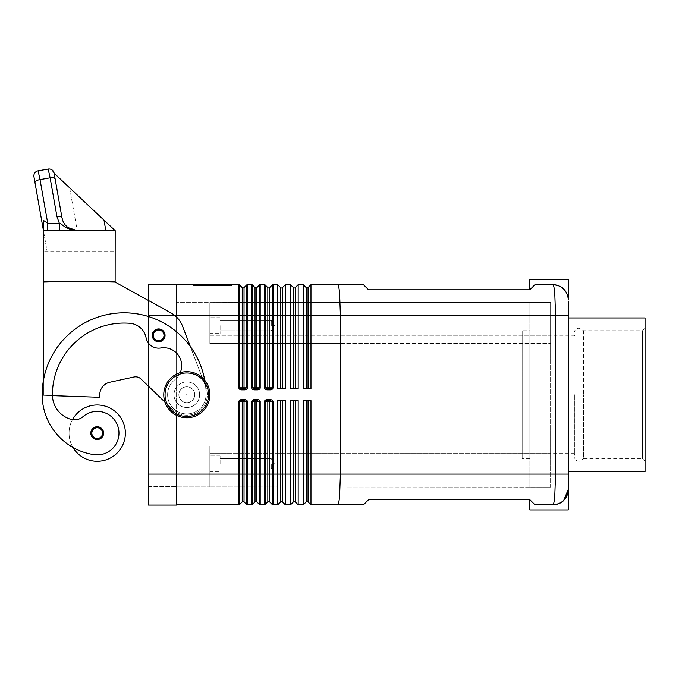 <?xml version="1.0" encoding="UTF-8"?>
<svg xmlns="http://www.w3.org/2000/svg" width="679" height="679" viewBox="0 0 679 679"><rect width="100%" height="100%" fill="white"/><g stroke="black" fill="none" stroke-linecap="round" stroke-linejoin="round"><path stroke-width="0.51" stroke-dasharray="3.4 2.55" d="M244.499 399.608A2.894 2.045 0 0 1 247.394 401.654L247.394 474.103L246.672 474.103L246.672 504.522A1.027 1.027 0 0 0 247.003 504.743A1.027 1.027 0 0 1 246.672 504.522L244.033 501.883A1.282 1.282 0 0 0 242.225 501.883L239.594 504.522A1.027 1.027 0 0 1 239.254 504.743A1.027 1.027 0 0 0 239.594 504.522L239.594 474.103L238.864 474.103L238.864 401.654A2.894 2.045 180 0 1 241.758 399.608L244.499 399.608L244.499 400.627L241.758 400.627L241.758 399.608M257.299 399.608A2.894 2.045 0 0 1 260.193 401.654L260.193 474.103L259.471 474.103L259.471 504.522A1.027 1.027 0 0 0 259.802 504.743A1.027 1.027 0 0 1 259.471 504.522L256.832 501.883A1.282 1.282 0 0 0 255.024 501.883L252.393 504.522A1.027 1.027 0 0 1 251.663 504.82L251.663 401.654A2.894 2.045 180 0 1 254.566 399.608L257.299 399.608L257.299 400.627L254.566 400.627L254.566 399.608M270.098 399.608A2.894 2.045 0 0 1 272.992 401.654L272.992 474.103L272.271 474.103L272.271 504.522A1.027 1.027 0 0 0 272.602 504.743A1.027 1.027 0 0 1 272.271 504.522L269.631 501.883A1.282 1.282 0 0 0 267.823 501.883L265.192 504.522A1.027 1.027 0 0 1 264.861 504.743A1.027 1.027 0 0 0 265.192 504.522L265.192 474.103L264.462 474.103L264.462 401.654A2.894 2.045 180 0 1 267.365 399.608L270.098 399.608L270.098 400.627L267.365 400.627L267.365 399.608M282.439 501.883L282.439 474.103L285.367 474.103L285.367 504.82L282.439 501.883A1.282 1.282 0 0 0 280.622 501.883L277.686 504.82L277.686 400.627L285.367 400.627L277.686 400.627L285.367 400.627L285.367 474.103L290.493 474.103L290.493 504.82L293.421 501.883L293.421 400.627L290.493 400.627L290.493 474.103L295.238 474.103L295.238 400.627L290.493 400.627L298.166 400.627L293.421 400.627M295.238 400.627L298.166 400.627L298.166 504.82L295.238 501.883A1.282 1.282 0 0 0 293.421 501.883M308.037 501.883L308.037 474.103L310.974 474.103L310.974 504.82L308.037 501.883A1.282 1.282 0 0 0 306.221 501.883L303.292 504.82L303.292 400.627L310.974 400.627L303.292 400.627L310.974 400.627L310.974 474.103L555.558 474.103L555.558 315.379L554.777 293.659C554.251 287.794 553.623 284.798 552.893 284.662L534.967 284.662L552.893 284.662A15.362 15.362 0 0 1 557.586 285.392M244.033 287.599L244.033 315.379L247.394 315.379L247.394 387.828L246.672 387.828L246.672 284.959L244.033 287.599A1.282 1.282 0 0 1 242.225 287.599L239.594 284.959L239.594 387.828L238.864 387.828L238.864 315.379L242.225 315.379L242.225 387.828A1.027 0.721 90 0 0 242.946 388.846L244.499 388.846L244.499 389.873L241.758 389.873L241.758 388.846L239.594 387.828L244.033 387.828A1.027 0.721 90 0 1 243.311 388.846L244.499 388.846L243.311 388.846M256.832 287.599L256.832 315.379L260.193 315.379L260.193 387.828L259.471 387.828L259.471 284.959A1.027 1.027 0 0 1 260.193 284.662L260.193 315.379L264.462 315.379L264.462 284.662L260.193 284.662A1.027 1.027 0 0 0 259.471 284.959L256.832 287.599A1.282 1.282 0 0 1 255.024 287.599L252.393 284.959A1.027 1.027 0 0 0 251.663 284.662L247.394 284.662L247.394 315.379L252.393 315.379L252.393 387.828L251.663 387.828L251.663 284.662A1.027 1.027 0 0 1 252.393 284.959L252.393 315.379L255.024 315.379L255.024 387.828A1.027 0.721 90 0 0 255.745 388.846L253.029 388.549L252.393 387.828L259.471 387.828L258.835 388.549L256.11 388.846L257.299 388.846L257.299 389.873L254.566 389.873L254.566 388.846L257.299 388.846M269.631 287.599L269.631 315.379L272.992 315.379L272.992 387.828L272.271 387.828L272.271 284.959L269.631 287.599A1.282 1.282 0 0 1 267.823 287.599L265.192 284.959L265.192 387.828L264.462 387.828L264.462 315.379L267.823 315.379L267.823 387.828A1.027 0.721 90 0 0 268.544 388.846L265.829 388.549L265.192 387.828L272.271 387.828L271.634 388.549L268.544 388.846L270.098 388.846L270.098 389.873L267.365 389.873L267.365 388.846L270.098 388.846M282.439 287.599A1.282 1.282 0 0 1 280.622 287.599L277.686 284.662L277.686 388.846L285.367 388.846L285.367 284.662L282.439 287.599L282.439 315.379L280.622 315.379L280.622 388.846L277.686 388.846L280.622 388.846M295.238 287.599A1.282 1.282 0 0 1 293.421 287.599L290.493 284.662L290.493 388.846L298.166 388.846L298.166 284.662L295.238 287.599L295.238 315.379L293.421 315.379L293.421 388.846L290.493 388.846L293.421 388.846M308.037 287.599A1.282 1.282 0 0 1 306.221 287.599L303.292 284.662L303.292 388.846L310.974 388.846L310.974 284.662L308.037 287.599L308.037 315.379L306.221 315.379L306.221 388.846L303.292 388.846L306.221 388.846M574.74 394.737L574.74 453.623L574.74 394.737M568.247 509.937L568.247 489.457C567.084 499.014 561.966 504.141 552.901 504.82L552.927 504.82C553.631 504.65 554.251 501.654 554.777 495.823L555.558 474.103L568.247 474.103L568.247 315.379L340.408 315.379L339.619 293.659C339.093 287.794 338.456 284.798 337.726 284.662L363.452 284.662L368.57 289.78L529.849 289.78L534.967 284.662L529.849 289.78L529.849 279.536M270.098 400.627L268.909 400.627L271.634 400.933L272.271 401.654L265.192 401.654L265.829 400.933L268.544 400.627L267.365 400.627M257.299 400.627L256.11 400.627L258.835 400.933L259.471 401.654L252.393 401.654L253.029 400.933L255.745 400.627L254.566 400.627M244.499 400.627L243.311 400.627L246.036 400.933L246.672 401.654L239.594 401.654L240.222 400.933L242.946 400.627L241.758 400.627M242.225 287.599L242.225 315.379L244.033 315.379L244.033 387.828L246.672 387.828L244.499 388.846M554.989 504.675A15.362 15.362 0 0 1 552.893 504.82L534.967 504.82L552.893 504.82L534.967 504.82L529.849 499.702L534.967 504.82L529.849 499.702L368.57 499.702L363.452 504.82L337.726 504.82C338.456 504.684 339.093 501.688 339.619 495.823L340.408 474.103L340.408 315.379L308.037 315.379L308.037 388.846L310.974 388.846L308.037 388.846M271.286 325.623L271.286 320.471L271.286 325.623M220.089 325.623L220.089 333.559L220.089 325.623M209.853 325.623L209.853 333.559L209.853 325.623M271.286 463.859L271.286 469.002L271.286 463.859M220.089 463.859L220.089 455.923L220.089 463.859M209.853 463.859L209.853 455.923L209.853 463.859M187.107 394.737L186.513 394.737L187.107 394.737M178.874 394.737A7.936 7.936 0 0 0 186.81 402.672A7.936 7.936 0 0 0 194.746 394.737A7.936 7.936 0 0 1 186.81 402.672A7.936 7.936 0 0 1 178.874 394.737A7.936 7.936 0 0 1 186.81 386.801A7.936 7.936 0 0 1 194.746 394.737A7.936 7.936 0 0 1 186.81 402.672A7.936 7.936 0 0 1 178.874 394.737A7.936 7.936 0 0 1 186.81 386.801A7.936 7.936 0 0 1 194.746 394.737A7.936 7.936 0 0 1 186.81 402.672A7.936 7.936 0 0 1 178.874 394.737A7.936 7.936 0 0 1 186.81 386.801A7.936 7.936 0 0 1 194.746 394.737A7.936 7.936 0 0 0 186.81 386.801A7.936 7.936 0 0 0 178.874 394.737M199.609 394.737A12.799 12.799 0 0 1 186.81 407.536A12.799 12.799 0 0 1 174.011 394.737A12.799 12.799 0 0 0 186.81 407.536A12.799 12.799 0 0 0 199.609 394.737A12.799 12.799 0 0 1 186.81 407.536A12.799 12.799 0 0 1 174.011 394.737A12.799 12.799 0 0 1 186.81 381.938A12.799 12.799 0 0 1 190.858 406.882A12.799 12.799 0 0 1 174.011 394.737A12.799 12.799 0 0 1 186.81 381.938A12.799 12.799 0 0 1 199.609 394.737A12.799 12.799 0 0 0 186.81 381.938A12.799 12.799 0 0 0 174.011 394.737A12.799 12.799 0 0 0 186.81 407.536A12.799 12.799 0 0 0 190.858 382.6A12.799 12.799 0 0 0 176.565 402.418A12.799 12.799 0 0 0 199.609 394.737A12.799 12.799 0 0 1 186.81 407.536A12.799 12.799 0 0 1 174.011 394.737A12.799 12.799 0 0 1 186.81 381.938A12.799 12.799 0 0 1 199.609 394.737A12.799 12.799 0 0 1 186.81 407.536A12.799 12.799 0 0 1 176.565 387.064A12.799 12.799 0 0 1 199.609 394.737A12.799 12.799 0 0 0 186.81 381.938A12.799 12.799 0 0 0 174.011 394.737A12.799 12.799 0 0 1 186.81 381.938A12.799 12.799 0 0 1 199.609 394.737M209.853 394.737A23.044 23.044 0 0 1 186.81 417.78A23.044 23.044 0 0 1 163.766 394.737A23.044 23.044 0 0 1 186.81 371.702A23.044 23.044 0 0 1 209.853 394.737A23.044 23.044 0 0 1 186.81 417.78A23.044 23.044 0 0 1 163.766 394.737A23.044 23.044 0 0 1 186.81 371.702A23.044 23.044 0 0 1 209.853 394.737A23.044 23.044 0 0 1 186.81 417.78A23.044 23.044 0 0 1 163.766 394.737A23.044 23.044 0 0 1 186.81 371.702A23.044 23.044 0 0 1 209.853 394.737A23.044 23.044 0 0 0 186.81 371.702A23.044 23.044 0 0 0 163.766 394.737M176.565 415.378L176.565 505.074L148.412 505.074L148.412 302.834L148.412 474.103L148.412 315.379L148.412 386.173L172.593 409.488A20.48 20.48 0 0 0 205.941 387.437L205.601 386.529A81.921 81.921 0 0 1 206.009 394.737A19.199 19.199 0 0 1 171.753 406.653A19.199 19.199 0 0 1 174.893 379.688A17.917 17.917 0 0 0 160.787 347.971A12.799 12.799 0 0 1 146.078 337.769A17.917 17.917 0 0 0 129.952 323.297A71.677 71.677 0 0 0 52.41 394.737A25.598 25.598 0 0 0 71.057 419.376A12.799 12.799 0 0 0 72.466 419.69A28.162 28.162 0 0 0 72.976 447.486A28.162 28.162 0 0 1 72.466 419.69A12.799 12.799 0 0 0 82.931 416.719A21.762 21.762 0 0 1 118.749 436.232A21.762 21.762 0 0 1 94.118 454.675A60.55 60.55 0 0 1 72.976 447.486A28.162 28.162 0 0 1 97.207 404.981A28.162 28.162 0 0 0 72.976 447.486A28.162 28.162 0 0 0 125.369 433.143A28.162 28.162 0 0 0 97.207 404.981A28.162 28.162 0 0 1 125.369 433.143A28.162 28.162 0 0 1 72.976 447.486A60.55 60.55 0 0 1 42.166 394.737A81.921 81.921 0 0 1 190.324 346.536L205.601 386.529A81.921 81.921 0 0 1 206.009 394.737A19.199 19.199 0 0 1 171.753 406.653A19.199 19.199 0 0 1 174.893 379.688A17.917 17.917 0 0 0 160.787 347.971A12.799 12.799 0 0 1 146.078 337.769A17.917 17.917 0 0 0 129.952 323.297A71.677 71.677 0 0 0 52.41 394.737A25.598 25.598 0 0 0 52.427 395.645L43.448 395.331L43.448 282.099L115.133 282.099L171.015 312.934A25.598 25.598 0 0 1 182.566 326.217A25.598 25.598 0 0 0 171.015 312.934L115.133 282.099L43.448 282.099L43.448 380.316A81.921 81.921 0 0 1 205.601 386.529L205.941 387.437A20.48 20.48 0 0 1 172.593 409.488L140.943 378.967A7.681 7.681 0 0 0 133.984 376.998L109.854 382.235A12.799 12.799 0 0 0 99.771 394.737L99.771 397.3L52.427 395.645L99.771 397.3L99.771 394.737A12.799 12.799 0 0 1 109.854 382.235L133.984 376.998A7.681 7.681 0 0 1 140.943 378.967L172.593 409.488A20.48 20.48 0 0 0 205.941 387.437L190.324 346.536A81.921 81.921 0 0 1 206.009 394.737A19.199 19.199 0 0 1 171.753 406.653A19.199 19.199 0 0 1 174.893 379.688A17.917 17.917 0 0 0 160.787 347.971A12.799 12.799 0 0 1 146.078 337.769A17.917 17.917 0 0 0 129.952 323.297A71.677 71.677 0 0 0 52.41 394.737A25.598 25.598 0 0 0 71.057 419.376A12.799 12.799 0 0 0 82.931 416.719A21.762 21.762 0 0 1 118.749 436.232A21.762 21.762 0 0 1 94.118 454.675A60.55 60.55 0 0 1 42.166 394.737A81.921 81.921 0 0 1 43.448 380.316L43.448 395.331L52.427 395.645A25.598 25.598 0 0 0 71.057 419.376A12.799 12.799 0 0 0 82.931 416.719A21.762 21.762 0 0 1 118.749 436.232A21.762 21.762 0 0 1 94.118 454.675A60.55 60.55 0 0 1 42.166 394.737A81.921 81.921 0 0 1 124.087 312.824A81.921 81.921 0 0 1 206.009 394.737A19.199 19.199 0 0 1 171.753 406.653A19.199 19.199 0 0 1 174.893 379.688A17.917 17.917 0 0 0 160.787 347.971A12.799 12.799 0 0 1 146.078 337.769A17.917 17.917 0 0 0 129.952 323.297A71.677 71.677 0 0 0 52.41 394.737A25.598 25.598 0 0 0 71.057 419.376A12.799 12.799 0 0 0 82.931 416.719A21.762 21.762 0 0 1 118.749 436.232A21.762 21.762 0 0 1 94.118 454.675A60.55 60.55 0 0 1 42.166 394.737A81.921 81.921 0 0 1 124.087 312.824A81.921 81.921 0 0 1 206.009 394.737A19.199 19.199 0 0 1 171.753 406.653A19.199 19.199 0 0 1 174.893 379.688A17.917 17.917 0 0 0 160.787 347.971A12.799 12.799 0 0 1 146.078 337.769A17.917 17.917 0 0 0 129.952 323.297A71.677 71.677 0 0 0 52.41 394.737A25.598 25.598 0 0 0 71.057 419.376A12.799 12.799 0 0 0 82.931 416.719A21.762 21.762 0 0 1 118.749 436.232A21.762 21.762 0 0 1 94.118 454.675A60.55 60.55 0 0 1 42.166 394.737A81.921 81.921 0 0 1 190.324 346.536L182.566 326.217A25.598 25.598 0 0 0 171.015 312.934L115.133 282.099L104.889 281.844M97.207 439.542A6.4 6.4 0 0 0 103.607 433.143A6.4 6.4 0 0 0 97.207 426.743A6.4 6.4 0 0 0 90.808 433.143A6.4 6.4 0 0 0 97.207 439.542A6.4 6.4 0 0 0 103.607 433.143A6.4 6.4 0 0 1 97.207 439.542A6.4 6.4 0 0 1 90.808 433.143A6.4 6.4 0 0 1 97.207 426.743A6.4 6.4 0 0 1 103.607 433.143A6.4 6.4 0 0 0 97.207 426.743A6.4 6.4 0 0 0 90.808 433.143A6.4 6.4 0 0 0 97.207 439.542M158.648 341.749A6.4 6.4 0 0 0 165.048 335.35A6.4 6.4 0 0 0 158.648 328.95A6.4 6.4 0 0 0 152.249 335.35A6.4 6.4 0 0 0 158.648 341.749A6.4 6.4 0 0 0 165.048 335.35A6.4 6.4 0 0 1 158.648 341.749A6.4 6.4 0 0 1 152.249 335.35A6.4 6.4 0 0 1 158.648 328.95A6.4 6.4 0 0 1 165.048 335.35A6.4 6.4 0 0 0 158.648 328.95A6.4 6.4 0 0 0 152.249 335.35A6.4 6.4 0 0 0 158.648 341.749A6.4 6.4 0 0 1 152.249 335.35A6.4 6.4 0 0 1 158.648 328.95A6.4 6.4 0 0 0 152.249 335.35A6.4 6.4 0 0 0 158.648 341.749A6.4 6.4 0 0 0 165.048 335.35A6.4 6.4 0 0 0 158.648 328.95A6.4 6.4 0 0 1 165.048 335.35A6.4 6.4 0 0 1 158.648 341.749A6.4 6.4 0 0 0 165.048 335.35A6.4 6.4 0 0 0 158.648 328.95A6.4 6.4 0 0 1 165.048 335.35A6.4 6.4 0 0 1 158.648 341.749A6.4 6.4 0 0 1 152.249 335.35A6.4 6.4 0 0 1 158.648 328.95A6.4 6.4 0 0 0 152.249 335.35A6.4 6.4 0 0 0 158.648 341.749M55.16 179.103L62.162 218.706L64.233 223.62L67.263 227.049L64.233 223.62L62.162 218.706L64.233 223.62L67.263 227.049L64.233 223.62L62.162 218.706L64.233 223.62L67.263 227.049L64.233 223.62L62.162 218.706L64.233 223.62L67.263 227.049L64.233 223.62L62.162 218.706L54.116 173.213L103.989 220.157L54.116 173.213L103.989 220.157L54.116 173.213L103.989 220.157L54.116 173.213L55.16 179.103A5.118 2.139 -10 0 0 53.556 177.906A5.118 2.139 -10 0 0 50.119 177.822L48.184 169.063L38.1 170.836M38.168 170.93L40.027 179.604A5.118 2.139 -10 0 0 36.326 180.835A5.118 2.139 -10 0 0 34.985 182.659M67.263 227.049L71.881 229.714L77.134 230.648L71.881 229.714L67.263 227.049L63.834 222.967L62.01 217.951A5.118 2.139 -10 0 0 60.406 216.754A5.118 2.139 -10 0 0 56.968 216.677L50.119 177.822L40.027 179.604L47.725 223.255L59.336 223.255L59.336 230.648L77.134 230.648L71.881 229.714L67.263 227.049L71.168 229.434L75.607 230.571L71.168 229.434L67.263 227.049L71.168 229.434L75.607 230.571L71.168 229.434L67.263 227.049L71.168 229.434L75.607 230.571L77.134 230.648L67.79 227.473L77.134 230.639L105.839 230.648L77.134 230.648L115.184 230.648L69.657 187.845L115.184 230.648L59.336 230.648M43.448 220.386L43.448 230.648L43.448 220.386L47.725 223.255L47.725 230.648L43.448 230.648L47.725 230.648M574.74 453.623L522.168 453.623L522.168 335.859L574.74 335.859L574.052 333.304C574.375 330.198 576.081 328.492 579.179 328.178L583.609 330.741L642.487 330.741L645.05 328.178L645.05 461.304L642.487 458.741L583.609 458.741L583.609 394.737L583.609 458.741L579.179 461.304C576.081 460.982 574.375 459.276 574.052 456.178L574.052 394.737L574.052 456.178L574.74 453.623M522.168 335.859L522.168 453.623M568.247 471.54L568.247 317.942L568.247 471.54M642.487 330.741L642.487 458.741L642.487 330.741M583.609 330.741L583.609 394.737L583.609 330.741M529.849 458.741L522.168 458.741L522.168 330.741L529.849 330.741L529.849 458.741L529.849 330.741M522.168 330.741L522.168 458.741M645.05 461.304L645.05 328.178M645.05 317.942L645.05 471.54M221.269 285.681L202.274 285.681L222.551 285.681L221.269 285.681L221.269 284.662L222.551 284.662L202.274 284.662L221.269 284.662M205.771 284.662L205.771 285.681M211.127 284.662L211.127 285.681L211.127 284.662M213.69 284.662L213.69 285.681L213.69 284.662M219.054 284.662L219.054 285.681M218.171 285.681L205.372 285.681L218.171 285.681L218.171 284.662L206.654 284.662L218.171 284.662L218.171 285.681M214.971 284.662L200.594 284.662L220.276 284.662L214.971 284.662L214.971 285.681L220.276 285.681L199.32 285.681L214.971 285.681M194.686 284.662L212.408 284.662L212.408 285.681L194.686 285.681L230.13 285.681L193.209 285.681L231.607 285.681L212.408 285.681L212.408 284.662L194.686 284.662L194.686 285.681M230.13 284.662L212.408 284.662L230.13 284.662L230.13 285.681M212.408 284.662L212.408 285.681L212.408 284.662L193.209 284.662L212.408 284.662M193.209 284.662L193.209 285.681M231.607 284.662L231.607 285.681M221.125 285.681L196.367 285.681L222.398 285.681L221.125 285.681L221.125 284.662L196.367 284.662L222.398 284.662L221.125 284.662L221.125 285.681M204.438 284.662L204.438 285.681M220.276 284.662L220.276 285.681L220.276 284.662M200.594 284.662L199.32 284.662L200.594 284.662L200.594 285.681L200.594 284.662M224.97 284.662L219.334 284.662L224.97 284.662L224.97 285.681L224.97 284.662M219.334 284.662L219.334 285.681M176.565 284.662L176.565 387.064L176.565 284.662L238.864 284.662L238.864 315.379L176.565 315.379L176.565 387.064L176.565 317.068M54.116 173.213L62.01 217.951L54.116 173.213L62.01 217.951L54.116 173.213L62.01 217.951L54.116 173.213L115.133 230.648L77.211 230.648L115.133 230.648L77.211 230.648L115.133 230.648L115.133 281.844L43.448 281.844L43.448 230.648L115.133 230.648M69.657 187.845L77.211 230.648L69.657 187.845M103.989 220.157L105.839 230.648L103.989 220.157M115.133 251.128L115.133 281.844L43.448 281.844L43.448 230.648L47.063 251.128L43.448 230.648L43.448 281.844L115.133 281.844L115.133 251.128L43.448 251.128L115.133 251.128M59.336 223.255C63.758 224.707 63.86 228.865 77.134 230.648M53.692 281.844L43.448 282.099L43.448 380.316A81.921 81.921 0 0 0 42.166 394.737A81.921 81.921 0 0 1 124.087 312.824A81.921 81.921 0 0 1 206.009 394.737A19.199 19.199 0 0 1 171.753 406.653A19.199 19.199 0 0 1 174.893 379.688A17.917 17.917 0 0 0 160.787 347.971A12.799 12.799 0 0 1 146.078 337.769A17.917 17.917 0 0 0 129.952 323.297A71.677 71.677 0 0 0 52.41 394.737A25.598 25.598 0 0 0 52.427 395.645L99.771 397.3L99.771 394.737A12.799 12.799 0 0 1 109.854 382.235L133.984 376.998A7.681 7.681 0 0 1 140.943 378.967M97.207 461.304A28.162 28.162 0 0 0 125.369 433.143A28.162 28.162 0 0 0 72.466 419.69A12.799 12.799 0 0 0 82.931 416.719A21.762 21.762 0 0 1 118.749 436.232A21.762 21.762 0 0 1 94.118 454.675A60.55 60.55 0 0 1 72.976 447.486A28.162 28.162 0 0 0 97.207 461.304M180.258 372.652A17.917 17.917 0 0 1 174.893 379.688A19.199 19.199 0 0 0 171.753 406.653A19.199 19.199 0 0 0 206.009 394.737A81.921 81.921 0 0 0 204.718 380.24A81.921 81.921 0 0 1 205.601 386.529L190.324 346.536L205.601 386.529A81.921 81.921 0 0 1 206.009 394.737A19.199 19.199 0 0 1 171.753 406.653A19.199 19.199 0 0 1 174.893 379.688A17.917 17.917 0 0 0 160.787 347.971A12.799 12.799 0 0 1 146.078 337.769A17.917 17.917 0 0 0 129.952 323.297A71.677 71.677 0 0 0 52.41 394.737A25.598 25.598 0 0 0 71.057 419.376A12.799 12.799 0 0 0 82.931 416.719A21.762 21.762 0 0 1 118.749 436.232A21.762 21.762 0 0 1 94.118 454.675A60.55 60.55 0 0 1 42.166 394.737A60.55 60.55 0 0 0 72.976 447.486M148.412 474.103L176.565 474.103L148.412 474.103L176.565 474.103L176.565 504.82L176.565 474.103L176.565 486.902L209.853 486.902L209.853 445.942L209.853 486.902L209.853 445.942L340.408 445.942L340.408 343.54L209.853 343.54L209.853 302.579L209.853 343.54L550.584 343.515L209.853 343.54L340.408 343.54L340.408 445.942L550.584 445.967L550.584 335.859L550.584 487.157L550.584 302.325L550.584 335.859L550.584 302.325L340.408 302.325L550.584 302.325L550.584 487.157L209.853 486.902L550.584 487.157L529.849 487.157L550.584 487.157L550.584 445.967L340.408 445.942L340.408 343.54L340.408 445.942L209.853 445.942L547.206 445.942L209.853 445.942L209.853 453.623L550.584 453.623L209.853 453.623L209.853 486.902L176.565 486.902L176.565 302.834L176.565 486.648L176.565 474.103L238.864 474.103L238.864 504.82A1.027 1.027 0 0 0 239.254 504.743A1.027 1.027 0 0 1 238.864 504.82L176.565 504.82M190.324 346.536A81.921 81.921 0 0 1 205.601 386.529L205.941 387.437A20.48 20.48 0 0 1 172.593 409.488L164.997 402.163M52.427 395.645L43.448 395.331L52.427 395.645A25.598 25.598 0 0 0 71.057 419.376A12.799 12.799 0 0 0 72.466 419.69M209.853 302.579L340.408 302.325L209.853 302.579L209.853 343.54L209.853 302.579L176.565 302.579L209.853 302.579M568.247 300.016A15.362 15.362 0 0 0 563.748 289.161C566.617 292.029 568.119 295.654 568.247 300.016L568.247 279.536M529.849 302.325L529.849 487.157L529.849 302.325M529.849 509.937L529.849 499.702M529.849 289.78L534.967 284.662L552.893 284.662M568.247 489.457A15.362 15.362 0 0 1 563.748 500.321M247.003 284.739A1.027 1.027 0 0 0 246.672 284.959A1.027 1.027 0 0 1 247.394 284.662M241.758 388.846L242.946 388.846M255.745 388.846L254.566 388.846M272.602 284.739A1.027 1.027 0 0 0 272.271 284.959A1.027 1.027 0 0 1 272.992 284.662L277.686 284.662M267.365 388.846L268.544 388.846M298.166 388.846L295.238 388.846L298.166 388.846M285.367 388.846L282.439 388.846L285.367 388.846M285.367 284.662L290.493 284.662M298.166 284.662L303.292 284.662M251.663 401.654L252.393 401.654L252.393 474.103L247.394 474.103L247.394 504.82A1.027 1.027 0 0 1 247.003 504.743A1.027 1.027 0 0 0 247.394 504.82L251.663 504.82M243.311 400.627L243.311 400.627A1.027 0.721 -90 0 1 244.033 401.654L244.033 474.103L242.225 474.103L242.225 401.654A1.027 0.721 -90 0 1 242.946 400.627M259.802 504.743A1.027 1.027 0 0 0 260.193 504.82L264.462 504.82A1.027 1.027 0 0 0 264.861 504.743A1.027 1.027 0 0 1 264.462 504.82L264.462 474.103L260.193 474.103L260.193 504.82A1.027 1.027 0 0 1 259.802 504.743M256.11 400.627L256.11 400.627A1.027 0.721 -90 0 1 256.832 401.654L256.832 474.103L252.393 474.103L252.393 504.522A1.027 1.027 0 0 1 252.053 504.743M280.622 501.883L280.622 474.103L272.992 474.103L272.992 504.82A1.027 1.027 0 0 1 272.602 504.743A1.027 1.027 0 0 0 272.992 504.82L277.686 504.82M268.909 400.627L268.909 400.627A1.027 0.721 -90 0 1 269.631 401.654L269.631 474.103L267.823 474.103L267.823 401.654A1.027 0.721 -90 0 1 268.544 400.627M285.367 504.82L290.493 504.82M298.166 504.82L303.292 504.82M310.974 504.82L337.726 504.82M176.565 284.408L176.565 315.379L209.853 315.379L148.412 315.379L148.412 284.408L176.565 284.408M148.412 302.834L176.565 302.834L148.412 302.834M148.412 486.648L176.565 486.648L148.412 486.648M148.412 300.457L148.412 315.379L174.673 315.379M158.648 340.468A5.118 5.118 0 0 1 153.53 335.35A5.118 5.118 0 0 1 158.648 330.223A5.118 5.118 0 0 0 153.53 335.35A5.118 5.118 0 0 0 158.648 340.468A5.118 5.118 0 0 0 163.766 335.35A5.118 5.118 0 0 0 158.648 330.223A5.118 5.118 0 0 1 163.766 335.35A5.118 5.118 0 0 1 158.648 340.468A5.118 5.118 0 0 0 163.766 335.35A5.118 5.118 0 0 0 158.648 330.223A5.118 5.118 0 0 1 163.766 335.35A5.118 5.118 0 0 1 158.648 340.468A5.118 5.118 0 0 1 153.53 335.35A5.118 5.118 0 0 1 158.648 330.223A5.118 5.118 0 0 0 153.53 335.35A5.118 5.118 0 0 0 158.648 340.468M242.225 501.883L242.225 474.103L239.594 474.103L239.594 401.654L238.864 401.654M255.024 501.883L255.024 401.654A1.027 0.721 -90 0 1 255.745 400.627M267.823 501.883L267.823 474.103L265.192 474.103L265.192 401.654L264.462 401.654M282.439 400.627L282.439 474.103L280.622 474.103L280.622 400.627M306.221 501.883L306.221 400.627M308.037 400.627L308.037 474.103L295.238 474.103L295.238 501.883M256.11 388.846A1.027 0.721 -90 0 0 256.832 387.828L256.832 315.379L255.024 315.379L255.024 287.599M268.909 388.846A1.027 0.721 -90 0 0 269.631 387.828L269.631 315.379L267.823 315.379L267.823 287.599M269.631 501.883L269.631 474.103L272.271 474.103L272.271 401.654L272.992 401.654M256.832 501.883L256.832 474.103L259.471 474.103L259.471 401.654L260.193 401.654M244.033 501.883L244.033 474.103L246.672 474.103L246.672 401.654L247.394 401.654M208.572 394.737A21.762 21.762 0 0 1 186.81 416.499A21.762 21.762 0 0 1 165.048 394.737A21.762 21.762 0 0 1 186.81 372.983A21.762 21.762 0 0 1 208.572 394.737A21.762 21.762 0 0 1 186.81 416.499A21.762 21.762 0 0 1 165.048 394.737A21.762 21.762 0 0 1 186.81 372.983A21.762 21.762 0 0 1 208.572 394.737A21.762 21.762 0 0 1 186.81 416.499A21.762 21.762 0 0 1 165.048 394.737A21.762 21.762 0 0 1 186.81 372.983A21.762 21.762 0 0 1 208.572 394.737M91.835 433.143A5.373 5.373 0 0 0 97.207 438.515A5.373 5.373 0 0 0 102.588 433.143A5.373 5.373 0 0 0 97.207 427.762A5.373 5.373 0 0 0 91.835 433.143A5.373 5.373 0 0 0 97.207 438.515A5.373 5.373 0 0 0 102.588 433.143A5.373 5.373 0 0 0 97.207 427.762A5.373 5.373 0 0 0 91.835 433.143A5.373 5.373 0 0 0 97.207 438.515A5.373 5.373 0 0 0 102.588 433.143A5.373 5.373 0 0 0 97.207 427.762A5.373 5.373 0 0 0 91.835 433.143M153.276 335.35A5.373 5.373 0 0 0 158.648 340.722A5.373 5.373 0 0 0 164.029 335.35A5.373 5.373 0 0 0 158.648 329.969A5.373 5.373 0 0 0 153.276 335.35A5.373 5.373 0 0 0 158.648 340.722A5.373 5.373 0 0 0 164.029 335.35A5.373 5.373 0 0 0 158.648 329.969A5.373 5.373 0 0 0 153.276 335.35A5.373 5.373 0 0 0 158.648 340.722A5.373 5.373 0 0 0 164.029 335.35A5.373 5.373 0 0 0 158.648 329.969A5.373 5.373 0 0 0 153.276 335.35M203.547 284.662L203.547 285.681M202.444 284.662L202.444 285.681M205.398 284.662L205.398 285.681M207.613 284.662L207.613 285.681M217.204 284.662L217.204 285.681M219.427 284.662L219.427 285.681L219.444 284.662M222.381 284.662L222.381 285.681M206.654 284.662L206.654 285.681L206.654 284.662M203.7 284.662L203.7 285.681M202.588 284.662L202.588 285.681M196.537 284.662L196.537 285.681M198.752 284.662L198.752 285.681M224.223 284.662L224.223 285.681L224.223 284.662M209.853 335.859L550.584 335.859L209.853 335.859M247.394 387.828A2.894 2.045 0 0 1 244.499 389.873M241.758 389.873A2.894 2.045 180 0 1 238.864 387.828M254.566 389.873A2.894 2.045 180 0 1 251.663 387.828M260.193 387.828A2.894 2.045 0 0 1 257.299 389.873M267.365 389.873A2.894 2.045 180 0 1 264.462 387.828M272.992 387.828A2.894 2.045 0 0 1 270.098 389.873M272.992 284.662L272.992 315.379L280.622 315.379L280.622 287.599M282.439 388.846L282.439 315.379L293.421 315.379L293.421 287.599M295.238 388.846L295.238 315.379L306.221 315.379L306.221 287.599M148.412 315.379L176.565 315.379L148.412 315.379M574.052 394.737L574.052 333.304L574.052 394.737M271.286 320.471L220.089 320.471L271.286 320.471L274.384 325.623L271.286 330.766L274.384 325.623L271.286 320.471M220.089 317.687L209.853 317.687L220.089 317.687M271.286 458.715L220.089 458.715L271.286 458.715L274.384 463.859L271.286 469.002L274.384 463.859L271.286 458.715M220.089 455.923L209.853 455.923L220.089 455.923M202.274 285.681L202.274 284.662M207.782 285.681L207.782 284.662M217.034 285.681L217.034 284.662M222.551 285.681L222.551 284.662M205.372 285.681L205.372 284.662L205.372 285.681M196.367 285.681L196.367 284.662M222.398 285.681L222.398 284.662M199.32 285.681L199.32 284.662M225.504 285.681L225.504 284.662L225.504 285.681M54.031 172.805L52.011 169.911M209.853 333.559L220.089 333.559L209.853 333.559M220.089 330.766L271.286 330.766L220.089 330.766M209.853 471.795L220.089 471.795L209.853 471.795M220.089 469.002L271.286 469.002L220.089 469.002"/><path stroke-width="1.02" d="M247.003 504.743A1.027 1.027 0 0 1 246.672 504.522A1.027 1.027 0 0 0 247.394 504.82L247.394 401.654L246.672 401.654L246.672 504.522L244.033 501.883A1.282 1.282 0 0 0 242.225 501.883L239.594 504.522L239.594 401.654L238.864 401.654L238.864 474.103L242.225 474.103L242.225 501.883M256.11 400.627A1.027 0.721 -90 0 1 256.832 401.654L256.832 474.103L260.193 474.103L260.193 401.654L259.471 401.654L259.471 504.522A1.027 1.027 0 0 0 260.193 504.82L260.193 474.103L264.462 474.103L264.462 504.82L260.193 504.82A1.027 1.027 0 0 1 259.471 504.522L256.832 501.883A1.282 1.282 0 0 0 255.024 501.883L252.393 504.522L252.393 401.654L251.663 401.654L251.663 504.82A1.027 1.027 0 0 0 252.393 504.522A1.027 1.027 0 0 1 252.053 504.743M272.602 504.743A1.027 1.027 0 0 1 272.271 504.522A1.027 1.027 0 0 0 272.992 504.82L272.992 401.654L272.271 401.654L272.271 504.522L269.631 501.883A1.282 1.282 0 0 0 267.823 501.883L265.192 504.522L265.192 401.654L264.462 401.654L264.462 474.103L267.823 474.103L267.823 501.883M281.53 501.509A1.282 1.282 0 0 0 280.622 501.883L277.686 504.82L277.686 400.627L285.367 400.627L285.367 504.82L282.439 501.883A1.282 1.282 0 0 0 281.53 501.509M294.33 501.509A1.282 1.282 0 0 0 293.421 501.883L290.493 504.82L290.493 400.627L298.166 400.627L298.166 504.82L295.238 501.883A1.282 1.282 0 0 0 294.33 501.509M307.129 501.509A1.282 1.282 0 0 0 306.221 501.883L303.292 504.82L303.292 400.627L310.974 400.627L310.974 504.82L308.037 501.883A1.282 1.282 0 0 0 307.129 501.509M244.499 389.873A2.894 2.045 0 0 0 247.394 387.828L247.394 315.379L246.672 315.379L246.672 284.959A1.027 1.027 0 0 1 247.003 284.739A1.027 1.027 0 0 0 246.672 284.959L244.033 287.599A1.282 1.282 0 0 1 242.225 287.599L239.594 284.959A1.027 1.027 0 0 0 239.254 284.739A1.027 1.027 0 0 1 239.594 284.959A1.027 1.027 0 0 0 239.254 284.739A1.027 1.027 0 0 1 239.594 284.959L239.594 387.828L241.758 388.846L241.758 389.873L244.499 389.873L244.499 388.846L241.758 388.846M257.299 389.873A2.894 2.045 0 0 0 260.193 387.828L260.193 284.662A1.027 1.027 0 0 0 259.471 284.959L256.832 287.599A1.282 1.282 0 0 1 255.024 287.599L252.393 284.959A1.027 1.027 0 0 0 251.663 284.662L251.663 387.828A2.894 2.045 180 0 0 254.566 389.873L257.299 389.873L257.299 388.846L254.566 388.846L254.566 389.873M270.098 389.873A2.894 2.045 0 0 0 272.992 387.828L272.992 315.379L272.271 315.379L272.271 284.959A1.027 1.027 0 0 1 272.602 284.739A1.027 1.027 0 0 0 272.271 284.959L269.631 287.599A1.282 1.282 0 0 1 267.823 287.599L265.192 284.959A1.027 1.027 0 0 0 264.861 284.739A1.027 1.027 0 0 1 265.192 284.959A1.027 1.027 0 0 0 264.861 284.739A1.027 1.027 0 0 1 265.192 284.959L265.192 387.828L267.365 388.846L267.365 389.873L270.098 389.873L270.098 388.846L267.365 388.846M282.439 388.846L282.439 315.379L285.367 315.379L285.367 284.662L282.439 287.599A1.282 1.282 0 0 1 280.622 287.599L277.686 284.662L277.686 388.846L285.367 388.846L285.367 315.379L290.493 315.379L290.493 284.662L293.421 287.599A1.282 1.282 0 0 0 295.238 287.599L298.166 284.662L298.166 388.846L290.493 388.846L290.493 315.379L293.421 315.379L293.421 287.599M308.037 400.627L308.037 474.103L555.558 474.103L555.558 315.379L554.777 293.659C554.251 287.794 553.623 284.798 552.893 284.662C558.35 285.248 561.966 286.75 563.748 289.161C561.966 286.75 558.35 285.248 552.893 284.662A15.362 15.362 0 0 1 568.247 300.016L568.247 279.536L529.849 279.536L529.849 289.78L368.57 289.78L363.452 284.662L310.974 284.662L308.037 287.599A1.282 1.282 0 0 1 306.221 287.599L303.292 284.662L303.292 388.846L310.974 388.846L310.974 315.379L568.247 315.379L568.247 301.451L568.247 488.023L568.247 474.103L555.558 474.103L554.777 495.823C554.251 501.654 553.631 504.65 552.901 504.82C561.966 504.141 567.084 499.014 568.247 489.457L568.247 509.937L529.849 509.937L529.849 499.702L534.967 504.82L552.893 504.82A15.362 15.362 0 0 0 563.748 500.321C562.051 502.689 558.427 504.191 552.893 504.82C558.427 504.191 562.051 502.689 563.748 500.321A15.362 15.362 0 0 1 554.989 504.675M268.909 400.627A1.027 0.721 -90 0 1 269.631 401.654L272.271 401.654L270.098 400.627L270.098 399.608L267.365 399.608L267.365 400.627L265.829 400.933L265.192 401.654L267.823 401.654A1.027 0.721 90 0 1 268.544 400.627M267.365 400.627L270.098 400.627M256.832 501.883L256.832 474.103L255.024 474.103L255.024 401.654L259.471 401.654L257.299 400.627L257.299 399.608L254.566 399.608L254.566 400.627L253.029 400.933L252.393 401.654L255.024 401.654A1.027 0.721 90 0 1 255.745 400.627M254.566 400.627L257.299 400.627M243.311 400.627A1.027 0.721 -90 0 1 244.033 401.654L246.672 401.654L244.499 400.627L244.499 399.608L241.758 399.608L241.758 400.627L240.222 400.933L239.594 401.654L242.225 401.654A1.027 0.721 90 0 1 242.946 400.627M241.758 400.627L244.499 400.627M270.098 388.846L272.271 387.828L269.631 387.828A1.027 0.721 -90 0 1 268.909 388.846M257.299 388.846L259.471 387.828L252.393 387.828L254.566 388.846M244.499 388.846L246.672 387.828L244.033 387.828A1.027 0.721 -90 0 1 243.311 388.846M308.037 388.846L308.037 315.379L310.974 315.379L310.974 284.662L337.726 284.662C338.456 284.798 339.093 287.794 339.619 293.659L340.408 315.379L340.408 474.103L339.619 495.823C339.093 501.688 338.456 504.684 337.726 504.82L363.452 504.82L368.57 499.702L529.849 499.702M568.247 300.016C568.119 295.654 566.617 292.029 563.748 289.161A15.362 15.362 0 0 0 557.586 285.392M563.748 500.321L568.247 489.457L568.247 488.023L568.247 489.457L563.748 500.321A15.362 15.362 0 0 0 568.247 489.457M552.893 284.662L534.967 284.662L529.849 289.78M209.853 394.737A23.044 23.044 0 0 1 186.81 417.78A23.044 23.044 0 0 1 163.766 394.737A23.044 23.044 0 0 1 186.81 371.702A23.044 23.044 0 0 1 209.853 394.737A23.044 23.044 0 0 1 186.81 417.78A23.044 23.044 0 0 1 163.766 394.737M180.258 372.652A17.917 17.917 0 0 0 160.787 347.971A12.799 12.799 0 0 1 146.078 337.769A17.917 17.917 0 0 0 129.952 323.297A71.677 71.677 0 0 0 52.41 394.737A25.598 25.598 0 0 0 71.057 419.376A12.799 12.799 0 0 0 82.931 416.719A21.762 21.762 0 0 1 118.749 436.232A21.762 21.762 0 0 1 94.118 454.675A60.55 60.55 0 0 1 42.166 394.737A81.921 81.921 0 0 1 204.718 380.24A81.921 81.921 0 0 0 43.448 380.316L43.448 282.099L53.692 281.844M72.466 419.69A28.162 28.162 0 0 1 125.369 433.143A28.162 28.162 0 0 1 72.976 447.486M97.207 439.542A6.4 6.4 0 0 1 90.808 433.143A6.4 6.4 0 0 1 97.207 426.743A6.4 6.4 0 0 1 103.607 433.143A6.4 6.4 0 0 1 97.207 439.542M158.648 341.749A6.4 6.4 0 0 1 152.249 335.35A6.4 6.4 0 0 1 158.648 328.95A6.4 6.4 0 0 1 165.048 335.35A6.4 6.4 0 0 1 158.648 341.749M34.985 182.659L43.448 230.648L43.448 220.386L43.448 230.648L33.95 176.769A5.118 5.118 0 0 1 34.799 172.941A5.118 5.118 0 0 0 33.95 176.769L34.985 182.659A5.118 2.139 -10 0 1 36.326 180.835A5.118 2.139 -10 0 1 40.027 179.604L38.1 170.836A5.118 5.118 0 0 0 34.799 172.941A5.118 5.118 0 0 1 38.1 170.836L48.184 169.063A5.118 5.118 0 0 1 54.031 172.805A5.118 5.118 0 0 0 48.184 169.063L50.119 177.822A5.118 2.139 -10 0 1 53.556 177.906A5.118 2.139 -10 0 1 55.16 179.103L54.099 173.196L103.989 220.157L105.839 230.648M47.725 230.648L47.725 223.255L40.027 179.604L50.119 177.822L56.968 216.677A5.118 2.139 -10 0 1 60.406 216.754A5.118 2.139 -10 0 1 62.01 217.951L54.116 173.213M59.336 230.648L59.336 223.255L47.725 223.255L43.448 220.386M67.263 227.049L71.881 229.714L77.134 230.648L67.79 227.473L65.125 224.859L63.13 221.6L62.01 217.951L55.16 179.103M568.247 317.942L645.05 317.942L645.05 471.54L568.247 471.54M176.565 284.662L238.864 284.662A1.027 1.027 0 0 1 239.254 284.739A1.027 1.027 0 0 0 238.864 284.662A1.027 1.027 0 0 1 239.254 284.739M115.133 230.648L43.448 230.648L43.448 281.844L115.133 281.844L115.184 230.648L103.989 220.157M54.031 172.805L52.011 169.911M77.134 230.648C63.86 228.865 63.758 224.707 59.336 223.255L56.968 216.677L59.336 223.255M104.889 281.844L115.133 282.099L171.015 312.934A25.598 25.598 0 0 1 182.566 326.217L190.324 346.536M164.997 402.163L140.943 378.967L148.412 386.173L148.412 505.074L176.565 505.074L176.565 415.378M140.943 378.967A7.681 7.681 0 0 0 133.984 376.998L109.854 382.235A12.799 12.799 0 0 0 99.771 394.737L99.771 397.3L52.427 395.645M176.565 317.068L176.565 284.408L148.412 284.408L148.412 300.457M251.663 387.828L252.393 387.828L252.393 315.379L247.394 315.379L247.394 284.662A1.027 1.027 0 0 0 247.003 284.739A1.027 1.027 0 0 1 247.394 284.662L251.663 284.662M260.193 284.662L264.462 284.662A1.027 1.027 0 0 1 264.861 284.739A1.027 1.027 0 0 0 264.462 284.662L264.462 387.828A2.894 2.045 180 0 0 267.365 389.873M282.439 287.599L282.439 315.379L272.992 315.379L272.992 284.662A1.027 1.027 0 0 0 272.602 284.739A1.027 1.027 0 0 1 272.992 284.662L277.686 284.662M285.367 284.662L290.493 284.662M298.166 284.662L303.292 284.662M176.565 504.82L238.864 504.82A1.027 1.027 0 0 0 239.594 504.522A1.027 1.027 0 0 1 239.254 504.743M247.394 504.82L251.663 504.82M264.462 504.82A1.027 1.027 0 0 0 265.192 504.522A1.027 1.027 0 0 1 264.861 504.743M272.992 504.82L277.686 504.82M285.367 504.82L290.493 504.82M310.974 504.82L337.726 504.82M298.166 504.82L303.292 504.82M255.024 501.883L255.024 474.103L242.225 474.103L242.225 401.654L244.033 401.654L244.033 501.883M308.037 501.883L308.037 474.103L267.823 474.103L267.823 401.654L269.631 401.654L269.631 501.883M280.622 400.627L280.622 501.883M293.421 400.627L293.421 501.883M306.221 400.627L306.221 501.883M247.394 387.828L246.672 387.828L246.672 315.379L238.864 315.379L238.864 387.828L242.225 387.828L242.225 287.599M242.946 388.846A1.027 0.721 90 0 1 242.225 387.828L244.033 387.828L244.033 287.599M256.11 388.846A1.027 0.721 -90 0 0 256.832 387.828L256.832 315.379L252.393 315.379L252.393 284.959A1.027 1.027 0 0 0 252.053 284.739M259.802 284.739A1.027 1.027 0 0 0 259.471 284.959L259.471 315.379L256.832 315.379L256.832 287.599M268.544 388.846A1.027 0.721 -90 0 1 267.823 387.828L269.631 387.828L269.631 315.379L259.471 315.379L259.471 387.828L260.193 387.828M272.992 387.828L272.271 387.828L272.271 315.379L269.631 315.379L269.631 287.599M308.037 287.599L308.037 315.379L293.421 315.379L293.421 388.846M295.238 388.846L295.238 287.599M267.823 287.599L267.823 387.828L264.462 387.828M255.024 287.599L255.024 387.828A1.027 0.721 -90 0 0 255.745 388.846M208.572 394.737A21.762 21.762 0 0 1 186.81 416.499A21.762 21.762 0 0 1 165.048 394.737A21.762 21.762 0 0 1 186.81 372.983A21.762 21.762 0 0 1 208.572 394.737M97.207 438.515A5.373 5.373 0 0 0 102.588 433.143A5.373 5.373 0 0 0 97.207 427.762A5.373 5.373 0 0 0 91.835 433.143A5.373 5.373 0 0 0 97.207 438.515M158.648 340.722A5.373 5.373 0 0 0 164.029 335.35A5.373 5.373 0 0 0 158.648 329.969A5.373 5.373 0 0 0 153.276 335.35A5.373 5.373 0 0 0 158.648 340.722M174.673 315.379L238.864 315.379L238.864 284.662M148.412 474.103L238.864 474.103L238.864 504.82M238.864 387.828A2.894 2.045 180 0 0 241.758 389.873M241.758 399.608A2.894 2.045 180 0 0 238.864 401.654M247.394 401.654A2.894 2.045 0 0 0 244.499 399.608M254.566 399.608A2.894 2.045 180 0 0 251.663 401.654M260.193 401.654A2.894 2.045 0 0 0 257.299 399.608M267.365 399.608A2.894 2.045 180 0 0 264.462 401.654M272.992 401.654A2.894 2.045 0 0 0 270.098 399.608M306.221 388.846L306.221 287.599M280.622 388.846L280.622 287.599M295.238 400.627L295.238 501.883M282.439 400.627L282.439 501.883"/></g></svg>
